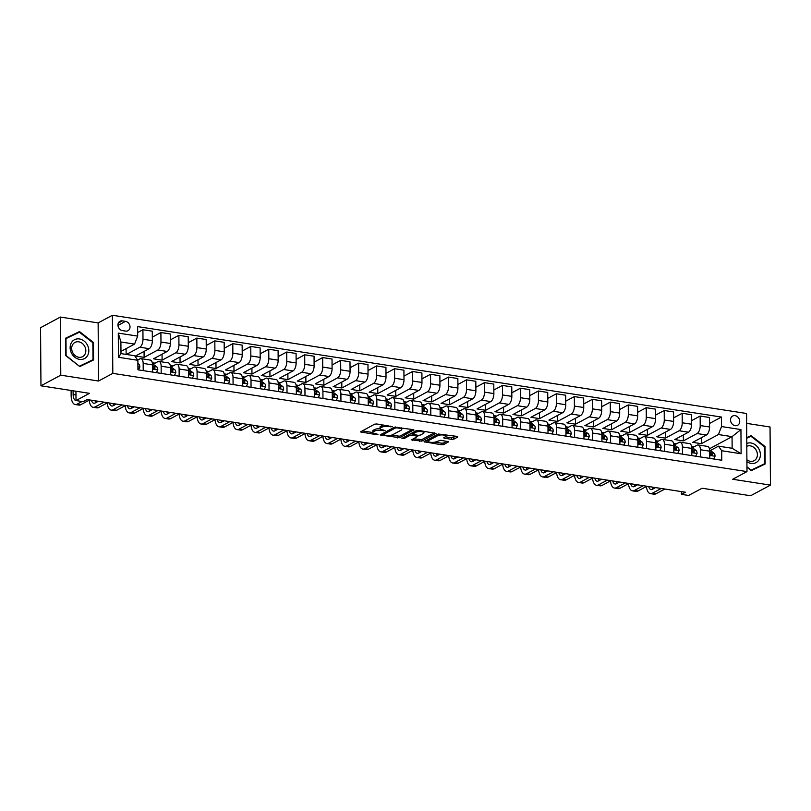 <?xml version="1.0" encoding="UTF-8"?>
<svg xmlns="http://www.w3.org/2000/svg" width="811" height="811" viewBox="0 0 811 811"><rect width="100%" height="100%" fill="white"/><g stroke="black" fill="none" stroke-linecap="round" stroke-linejoin="round"><path stroke-width="1.22" d="M392.321 426.738L376.872 423.971L374.682 424.163L360.469 431.918L376.304 434.645L377.977 434.341L375.452 433.763A5.16 1.51 179.6 0 1 372.786 432.456A5.16 1.51 179.6 0 1 373.425 431.726L374.591 431.097A5.16 1.51 179.6 0 1 381.606 430.459L385.073 430.621L382.691 429.871A5.16 1.51 179.6 0 1 380.024 428.573A5.16 1.51 179.6 0 1 380.663 427.843L381.839 427.215A5.16 1.51 179.6 0 1 388.844 426.576L392.321 426.738M735.101 415.637A5.251 4.4 61.8 0 0 732.647 416.033A5.251 4.4 61.8 0 0 730.721 421.375A5.251 4.4 61.8 0 0 735.172 425.684A5.251 4.4 61.8 0 0 737.615 425.288A5.251 4.4 61.8 0 0 739.541 419.946A5.251 4.4 61.8 0 0 735.101 415.637M451.636 439.339L453.825 439.146L457.749 437.038L457.12 436.399L438.275 434.017L424.062 441.762L441.549 444.752L443.739 444.55L448.686 441.772L440.728 440.261L436.176 441.731A4.308 1.257 179.6 0 1 431.33 442.37A4.308 1.257 179.6 0 1 428.096 441.174A4.308 1.257 179.6 0 1 428.634 440.555L437.859 435.608A4.308 1.257 179.6 0 1 442.705 434.96A4.308 1.257 179.6 0 1 445.949 436.166A4.308 1.257 179.6 0 1 445.411 436.774L443.668 437.828L444.499 438.234L451.636 439.339L451.615 437.768L456.248 436.267M60.784 375.179L98.536 381.028L98.131 322.91L60.379 317.071L60.784 375.179L40.955 385.813L89.494 393.335L76.001 400.563L83.188 401.678L87.162 399.549L685.376 492.216L681.412 494.345L688.6 495.46L702.083 488.232L750.621 495.744L770.45 485.11L770.044 427.002L746.647 423.372M98.536 381.028L112.81 373.364L746.982 471.596L732.698 479.26L770.45 485.11M413.853 430.235L413.225 429.597L394.379 427.215L380.156 434.97L399.843 437.747L413.853 429.779M418.517 430.418L436.004 433.409L421.791 441.154L411.633 439.836L417.726 436.328L412.16 435.193L409.971 435.395L404.05 438.569L401.932 438.416L416.327 430.621L418.517 430.418M40.955 385.813L40.55 327.705L60.379 317.071M122.431 330.614L125.593 331.101A5.089 4.258 61.8 0 0 127.966 330.716A5.089 4.258 61.8 0 0 129.831 325.546A5.089 4.258 61.8 0 0 125.523 321.369L122.36 320.872A5.089 4.258 61.8 0 0 119.987 321.257A5.089 4.258 61.8 0 0 118.122 326.427A5.089 4.258 61.8 0 0 122.431 330.614M112.81 373.364L112.405 315.256L746.576 413.488L746.982 471.596M137.86 360.297L118.447 357.296L118.284 333.108L137.688 336.119L134.565 344.097L120.9 341.978L120.981 353.606L134.646 355.725L137.86 360.297L137.931 369.806L721.76 460.242L721.699 450.744L718.485 446.162L732.14 448.28L732.059 436.653L718.404 434.544L701.343 443.688L701.302 437.747M709.544 423.443L721.466 417.057L137.627 326.61L137.688 336.119M721.466 417.057L721.526 426.556L740.94 429.566L741.112 453.744L721.699 450.744M98.131 322.91L112.405 315.256M681.392 491.608L681.412 494.345M75.94 391.237L76.001 400.563M134.565 344.097L120.971 351.396M694.297 446.709L691.54 446.283M676.313 443.921L673.566 443.495M658.339 441.143L655.592 440.718M640.366 438.356L637.608 437.93M622.392 435.568L619.634 435.142M604.418 432.79L601.661 432.354M586.444 430.002L583.687 429.577M568.47 427.215L565.713 426.789M550.487 424.437L547.739 424.001M532.513 421.649L529.765 421.223M514.539 418.861L511.782 418.435M496.565 416.084L493.808 415.648M478.591 413.296L475.834 412.87M460.618 410.508L457.86 410.082M442.644 407.73L439.886 407.294M424.66 404.942L421.913 404.517M406.686 402.155L403.939 401.729M388.712 399.377L385.955 398.941M370.739 396.589L367.981 396.163M352.765 393.801L350.007 393.376M334.791 391.014L332.034 390.588M316.817 388.236L314.06 387.81M298.833 385.448L296.086 385.022M280.859 382.66L278.112 382.234M262.886 379.883L260.128 379.457M244.912 377.095L242.154 376.669M226.938 374.307L224.181 373.881M208.964 371.529L206.207 371.103M190.99 368.741L188.233 368.316M173.007 365.954L170.259 365.528M155.033 363.176L152.286 362.75M709.443 448.787L732.059 436.653L740.94 429.566M691.57 420.666L700.157 416.053L709.503 417.503L709.564 427.002A6.569 3.041 98.8 0 1 706.442 434.99L692.716 442.35L701.343 443.688M700.157 416.053L700.217 425.562A6.569 3.041 98.8 0 1 697.095 433.54L683.369 440.9L683.328 434.96M673.596 417.878L682.183 413.275L691.53 414.715L691.59 424.224A6.569 3.041 98.8 0 1 688.468 432.202L674.742 439.562L683.369 440.9M682.183 413.275L682.244 422.774A6.569 3.041 98.8 0 1 679.121 430.753L665.395 438.122L665.355 432.172M655.623 415.09L664.209 410.488L673.556 411.937L673.617 421.436A6.569 3.041 98.8 0 1 670.484 429.424L656.768 436.784L665.395 438.122M664.209 410.488L664.27 419.986A6.569 3.041 98.8 0 1 661.137 427.975L647.421 435.335L647.381 429.394M637.639 412.312L646.225 407.7L655.572 409.149L655.643 418.648A6.569 3.041 98.8 0 1 652.51 426.637L638.794 433.997L647.421 435.335M646.225 407.7L646.296 417.209A6.569 3.041 98.8 0 1 643.164 425.187L629.448 432.547L629.397 426.606M619.665 409.525L628.251 404.922L637.598 406.362L637.669 415.871A6.569 3.041 98.8 0 1 634.537 423.849L620.81 431.209L629.448 432.547M628.251 404.922L628.322 414.421A6.569 3.041 98.8 0 1 625.19 422.399L611.464 429.769L611.423 423.818M601.691 406.737L610.277 402.134L619.624 403.584L619.695 413.083A6.569 3.041 98.8 0 1 616.563 421.071L602.837 428.431L611.464 429.769M610.277 402.134L610.348 411.633A6.569 3.041 98.8 0 1 607.216 419.622L593.49 426.981L593.449 421.041M583.717 403.959L592.304 399.347L601.65 400.796L601.721 410.295A6.569 3.041 98.8 0 1 598.589 418.283L584.863 425.643L593.49 426.981M592.304 399.347L592.375 408.845A6.569 3.041 98.8 0 1 589.242 416.834L575.516 424.194L575.475 418.253M565.743 401.171L574.33 396.569L583.677 398.008L583.738 407.517A6.569 3.041 98.8 0 1 580.615 415.496L566.889 422.855L575.516 424.194M574.33 396.569L574.391 406.068A6.569 3.041 98.8 0 1 571.268 414.046L557.542 421.416L557.502 415.465M547.77 398.383L556.356 393.781L565.703 395.231L565.764 404.73A6.569 3.041 98.8 0 1 562.641 412.718L548.915 420.078L557.542 421.416M556.356 393.781L556.417 403.28A6.569 3.041 98.8 0 1 553.295 411.268L539.568 418.628L539.528 412.687M529.796 395.606L538.382 390.993L547.729 392.443L547.79 401.942A6.569 3.041 98.8 0 1 544.657 409.93L530.941 417.29L539.568 418.628M538.382 390.993L538.443 400.492A6.569 3.041 98.8 0 1 535.311 408.48L521.595 415.84L521.554 409.9M511.812 392.818L520.398 388.216L529.745 389.655L529.816 399.164A6.569 3.041 98.8 0 1 526.684 407.142L512.968 414.502L521.595 415.84M520.398 388.216L520.469 397.714A6.569 3.041 98.8 0 1 517.337 405.693L503.621 413.063L503.57 407.112M493.838 390.03L502.425 385.428L511.771 386.877L511.842 396.376A6.569 3.041 98.8 0 1 508.71 404.365L494.984 411.724L503.621 413.063M502.425 385.428L502.496 394.927A6.569 3.041 98.8 0 1 499.363 402.915L485.637 410.275L485.596 404.334M475.864 387.252L484.451 382.64L493.798 384.09L493.869 393.588A6.569 3.041 98.8 0 1 490.736 401.577L477.01 408.937L485.637 410.275M484.451 382.64L484.522 392.139A6.569 3.041 98.8 0 1 481.389 400.127L467.663 407.487L467.623 401.546M457.891 384.465L466.477 379.852L475.824 381.302L475.895 390.811A6.569 3.041 98.8 0 1 472.762 398.789L459.036 406.149L467.663 407.487M466.477 379.852L466.548 389.361A6.569 3.041 98.8 0 1 463.416 397.339L449.689 404.709L449.649 398.759M439.917 381.677L448.503 377.074L457.85 378.524L457.911 388.023A6.569 3.041 98.8 0 1 454.789 396.011L441.062 403.371L449.689 404.709M448.503 377.074L448.564 386.573A6.569 3.041 98.8 0 1 445.442 394.562L431.716 401.921L431.675 395.981M421.943 378.889L430.529 374.287L439.876 375.736L439.937 385.235A6.569 3.041 98.8 0 1 436.815 393.223L423.089 400.583L431.716 401.921M430.529 374.287L430.59 383.785A6.569 3.041 98.8 0 1 427.468 391.774L413.742 399.134L413.701 393.193M403.969 376.111L412.556 371.499L421.902 372.948L421.963 382.457A6.569 3.041 98.8 0 1 418.831 390.436L405.115 397.795L413.742 399.134M412.556 371.499L412.617 381.008A6.569 3.041 98.8 0 1 409.484 388.986L395.768 396.356L395.727 390.405M385.985 373.324L394.572 368.721L403.919 370.171L403.99 379.67A6.569 3.041 98.8 0 1 400.857 387.658L387.141 395.018L395.768 396.356M394.572 368.721L394.643 378.22A6.569 3.041 98.8 0 1 391.51 386.208L377.794 393.568L377.744 387.628M368.012 370.536L376.598 365.933L385.945 367.383L386.016 376.882A6.569 3.041 98.8 0 1 382.883 384.87L369.157 392.23L377.794 393.568M376.598 365.933L376.669 375.432A6.569 3.041 98.8 0 1 373.536 383.421L359.81 390.78L359.77 384.84M350.038 367.758L358.624 363.146L367.971 364.595L368.042 374.104A6.569 3.041 98.8 0 1 364.909 382.082L351.183 389.442L359.81 390.78M358.624 363.146L358.695 372.654A6.569 3.041 98.8 0 1 355.563 380.633L341.836 388.003L341.796 382.052M332.064 364.97L340.65 360.368L349.997 361.818L350.068 371.316A6.569 3.041 98.8 0 1 346.936 379.295L333.209 386.665L341.836 388.003M340.65 360.368L340.721 369.867A6.569 3.041 98.8 0 1 337.589 377.855L323.863 385.215L323.822 379.274M314.09 362.182L322.677 357.58L332.023 359.03L332.084 368.529A6.569 3.041 98.8 0 1 328.962 376.517L315.236 383.877L323.863 385.215M322.677 357.58L322.737 367.079A6.569 3.041 98.8 0 1 319.615 375.067L305.889 382.427L305.848 376.486M296.116 359.405L304.703 354.792L314.05 356.242L314.11 365.751A6.569 3.041 98.8 0 1 310.988 373.729L297.262 381.089L305.889 382.427M304.703 354.792L304.764 364.301A6.569 3.041 98.8 0 1 301.641 372.279L287.915 379.639L287.875 373.699M278.143 356.617L286.729 352.015L296.076 353.464L296.137 362.963A6.569 3.041 98.8 0 1 293.004 370.941L279.288 378.311L287.915 379.639M286.729 352.015L286.79 361.513A6.569 3.041 98.8 0 1 283.657 369.502L269.941 376.862L269.901 370.921M260.159 353.829L268.745 349.227L278.092 350.676L278.163 360.175A6.569 3.041 98.8 0 1 275.03 368.164L261.314 375.523L269.941 376.862M268.745 349.227L268.816 358.726A6.569 3.041 98.8 0 1 265.684 366.714L251.968 374.074L251.917 368.133M242.185 351.051L250.771 346.439L260.118 347.889L260.189 357.398A6.569 3.041 98.8 0 1 257.057 365.376L243.33 372.736L251.968 374.074M250.771 346.439L250.842 355.948A6.569 3.041 98.8 0 1 247.71 363.926L233.984 371.286L233.943 365.345M224.211 348.264L232.798 343.661L242.144 345.111L242.215 354.61A6.569 3.041 98.8 0 1 239.083 362.588L225.357 369.958L233.984 371.286M232.798 343.661L232.869 353.16A6.569 3.041 98.8 0 1 229.736 361.148L216.01 368.508L215.969 362.568M206.237 345.476L214.824 340.873L224.171 342.323L224.241 351.822A6.569 3.041 98.8 0 1 221.109 359.81L207.383 367.17L216.01 368.508M214.824 340.873L214.895 350.372A6.569 3.041 98.8 0 1 211.762 358.361L198.036 365.72L197.996 359.78M188.264 342.698L196.85 338.086L206.197 339.535L206.258 349.044A6.569 3.041 98.8 0 1 203.135 357.022L189.409 364.382L198.036 365.72M196.85 338.086L196.911 347.595A6.569 3.041 98.8 0 1 193.788 355.573L180.062 362.933L180.022 356.992M170.29 339.91L178.876 335.308L188.223 336.758L188.284 346.256A6.569 3.041 98.8 0 1 185.161 354.235L171.435 361.605L180.062 362.933M178.876 335.308L178.937 344.807A6.569 3.041 98.8 0 1 175.815 352.795L162.088 360.155L162.048 354.214M152.316 337.123L160.902 332.52L170.249 333.97L170.31 343.469A6.569 3.041 98.8 0 1 167.178 351.457L153.461 358.817L162.088 360.155M160.902 332.52L160.963 342.019A6.569 3.041 98.8 0 1 157.831 350.007L144.115 357.367L144.074 351.427M137.667 332.551L142.918 329.732L152.265 331.182L152.336 340.681A6.569 3.041 98.8 0 1 149.204 348.669L135.488 356.029L144.115 357.367M142.918 329.732L142.989 339.241A6.569 3.041 98.8 0 1 139.857 347.22L126.394 354.448M137.688 360.054L139.938 358.847A6.569 3.041 98.8 0 1 140.992 358.634A6.569 3.041 98.8 0 1 143.162 363.419L143.212 370.617M153.117 364.2L157.912 361.625A6.569 3.041 98.8 0 1 158.966 361.422A6.569 3.041 98.8 0 1 161.136 366.207L161.186 373.405M171.091 366.988L175.896 364.413A6.569 3.041 98.8 0 1 176.94 364.2A6.569 3.041 98.8 0 1 179.109 368.995L179.16 376.192M189.064 369.775L193.87 367.201A6.569 3.041 98.8 0 1 194.914 366.988A6.569 3.041 98.8 0 1 197.083 371.783L197.134 378.97M207.038 372.553L211.843 369.978A6.569 3.041 98.8 0 1 212.887 369.775A6.569 3.041 98.8 0 1 215.057 374.56L215.108 381.758M225.012 375.341L229.817 372.766A6.569 3.041 98.8 0 1 230.871 372.553A6.569 3.041 98.8 0 1 233.031 377.348L233.081 384.546M242.996 378.129L247.791 375.554A6.569 3.041 98.8 0 1 248.845 375.341A6.569 3.041 98.8 0 1 251.004 380.136L251.055 387.323M260.97 380.906L265.765 378.331A6.569 3.041 98.8 0 1 266.819 378.129A6.569 3.041 98.8 0 1 268.988 382.914L269.039 390.111M278.943 383.694L283.738 381.119A6.569 3.041 98.8 0 1 284.793 380.906A6.569 3.041 98.8 0 1 286.962 385.701L287.013 392.899M296.917 386.482L301.722 383.907A6.569 3.041 98.8 0 1 302.767 383.694A6.569 3.041 98.8 0 1 304.936 388.489L304.987 395.677M314.891 389.26L319.696 386.685A6.569 3.041 98.8 0 1 320.74 386.482A6.569 3.041 98.8 0 1 322.91 391.267L322.96 398.465M332.865 392.048L337.67 389.473A6.569 3.041 98.8 0 1 338.714 389.26A6.569 3.041 98.8 0 1 340.884 394.055L340.934 401.252M350.839 394.835L355.644 392.26A6.569 3.041 98.8 0 1 356.698 392.048A6.569 3.041 98.8 0 1 358.857 396.843L358.908 404.03M368.823 397.613L373.618 395.038A6.569 3.041 98.8 0 1 374.672 394.835A6.569 3.041 98.8 0 1 376.831 399.62L376.882 406.818M386.796 400.401L391.591 397.826A6.569 3.041 98.8 0 1 392.646 397.613A6.569 3.041 98.8 0 1 394.815 402.408L394.866 409.606M404.77 403.189L409.565 400.614A6.569 3.041 98.8 0 1 410.619 400.401A6.569 3.041 98.8 0 1 412.789 405.196L412.84 412.383M422.744 405.976L427.549 403.391A6.569 3.041 98.8 0 1 428.593 403.189A6.569 3.041 98.8 0 1 430.763 407.974L430.813 415.171M440.718 408.754L445.523 406.179A6.569 3.041 98.8 0 1 446.567 405.966A6.569 3.041 98.8 0 1 448.736 410.761L448.787 417.959M458.691 411.542L463.497 408.967A6.569 3.041 98.8 0 1 464.541 408.754A6.569 3.041 98.8 0 1 466.71 413.549L466.761 420.737M476.665 414.33L481.47 411.745A6.569 3.041 98.8 0 1 482.525 411.542A6.569 3.041 98.8 0 1 484.684 416.327L484.735 423.524M494.649 417.107L499.444 414.533A6.569 3.041 98.8 0 1 500.499 414.32A6.569 3.041 98.8 0 1 502.658 419.115L502.708 426.312M512.623 419.895L517.418 417.32A6.569 3.041 98.8 0 1 518.472 417.107A6.569 3.041 98.8 0 1 520.642 421.902L520.692 429.09M530.597 422.683L535.392 420.108A6.569 3.041 98.8 0 1 536.446 419.895A6.569 3.041 98.8 0 1 538.616 424.68L538.666 431.878M548.571 425.461L553.376 422.886A6.569 3.041 98.8 0 1 554.42 422.673A6.569 3.041 98.8 0 1 556.589 427.468L556.64 434.666M566.544 428.249L571.35 425.674A6.569 3.041 98.8 0 1 572.394 425.461A6.569 3.041 98.8 0 1 574.563 430.256L574.614 437.443M584.518 431.036L589.323 428.461A6.569 3.041 98.8 0 1 590.367 428.249A6.569 3.041 98.8 0 1 592.537 433.033L592.588 440.231M602.492 433.814L607.297 431.239A6.569 3.041 98.8 0 1 608.351 431.036A6.569 3.041 98.8 0 1 610.511 435.821L610.561 443.019M620.476 436.602L625.271 434.027A6.569 3.041 98.8 0 1 626.325 433.814A6.569 3.041 98.8 0 1 628.484 438.609L628.535 445.807M638.45 439.39L643.245 436.815A6.569 3.041 98.8 0 1 644.299 436.602A6.569 3.041 98.8 0 1 646.468 441.387L646.519 448.584M656.423 442.167L661.218 439.592A6.569 3.041 98.8 0 1 662.273 439.39A6.569 3.041 98.8 0 1 664.442 444.175L664.493 451.372M674.397 444.955L679.202 442.38A6.569 3.041 98.8 0 1 680.247 442.167A6.569 3.041 98.8 0 1 682.416 446.962L682.467 454.16M692.371 447.743L697.176 445.168A6.569 3.041 98.8 0 1 698.22 444.955A6.569 3.041 98.8 0 1 700.39 449.74L700.44 456.938M710.345 450.521L718.485 446.162M126.131 354.407L126.09 348.639M140.992 358.634L150.339 360.084A6.569 3.041 98.8 0 1 152.509 364.869L152.559 372.067M158.966 361.422L168.313 362.872A6.569 3.041 98.8 0 1 170.482 367.657L170.533 374.854M176.94 364.2L186.287 365.649A6.569 3.041 98.8 0 1 188.456 370.445L188.507 377.642M194.914 366.988L204.26 368.437A6.569 3.041 98.8 0 1 206.43 373.222L206.481 380.42M212.887 369.775L222.234 371.225A6.569 3.041 98.8 0 1 224.404 376.01L224.454 383.208M230.871 372.553L240.218 374.003A6.569 3.041 98.8 0 1 242.377 378.798L242.428 385.995M248.845 375.341L258.192 376.791A6.569 3.041 98.8 0 1 260.351 381.575L260.402 388.773M266.819 378.129L276.166 379.578A6.569 3.041 98.8 0 1 278.335 384.363L278.386 391.561M284.793 380.906L294.14 382.356A6.569 3.041 98.8 0 1 296.309 387.151L296.36 394.349M302.767 383.694L312.113 385.144A6.569 3.041 98.8 0 1 314.283 389.929L314.333 397.126M320.74 386.482L330.087 387.932A6.569 3.041 98.8 0 1 332.257 392.717L332.307 399.914M338.714 389.26L348.061 390.709A6.569 3.041 98.8 0 1 350.23 395.504L350.281 402.702M356.698 392.048L366.045 393.497A6.569 3.041 98.8 0 1 368.204 398.282L368.255 405.48M374.672 394.835L384.019 396.285A6.569 3.041 98.8 0 1 386.188 401.07L386.229 408.268M392.646 397.613L401.992 399.063A6.569 3.041 98.8 0 1 404.162 403.858L404.213 411.055M410.619 400.401L419.966 401.85A6.569 3.041 98.8 0 1 422.136 406.635L422.186 413.833M428.593 403.189L437.94 404.638A6.569 3.041 98.8 0 1 440.109 409.423L440.16 416.621M446.567 405.966L455.914 407.416A6.569 3.041 98.8 0 1 458.083 412.211L458.134 419.409M464.541 408.754L473.888 410.204A6.569 3.041 98.8 0 1 476.057 414.989L476.108 422.186M482.525 411.542L491.871 412.992A6.569 3.041 98.8 0 1 494.031 417.777L494.081 424.974M500.499 414.32L509.845 415.769A6.569 3.041 98.8 0 1 512.015 420.564L512.055 427.762M518.472 417.107L527.819 418.557A6.569 3.041 98.8 0 1 529.988 423.342L530.039 430.54M536.446 419.895L545.793 421.345A6.569 3.041 98.8 0 1 547.962 426.13L548.013 433.327M554.42 422.673L563.767 424.123A6.569 3.041 98.8 0 1 565.936 428.918L565.987 436.115M572.394 425.461L581.74 426.91A6.569 3.041 98.8 0 1 583.91 431.695L583.961 438.893M590.367 428.249L599.714 429.698A6.569 3.041 98.8 0 1 601.884 434.483L601.934 441.681M608.351 431.036L617.698 432.476A6.569 3.041 98.8 0 1 619.857 437.271L619.908 444.469M626.325 433.814L635.672 435.264A6.569 3.041 98.8 0 1 637.841 440.059L637.882 447.246M644.299 436.602L653.646 438.052A6.569 3.041 98.8 0 1 655.815 442.836L655.866 450.034M662.273 439.39L671.62 440.829A6.569 3.041 98.8 0 1 673.789 445.624L673.84 452.822M680.247 442.167L689.593 443.617A6.569 3.041 98.8 0 1 691.763 448.412L691.813 455.6M698.22 444.955L707.567 446.405A6.569 3.041 98.8 0 1 709.737 451.19L709.787 458.387M718.404 434.544L721.526 426.556M120.9 341.978L118.284 333.108M120.981 353.606L118.447 357.296M741.112 453.744L732.14 448.28M79.762 366.572L93.579 359.972L93.458 342.475L79.519 331.567L65.701 338.177L65.823 355.674L79.762 366.572M746.951 467.187L751.321 470.603L765.128 464.004L765.006 446.496L751.067 435.598L746.749 437.666M76.467 333.585L65.701 338.369M76.183 333.362L79.519 331.567M92.87 342.789L93.458 342.475M748.026 437.616L746.749 437.859M746.749 438.224L750.915 436.227L764.418 446.79L765.006 446.496M747.742 437.393L751.067 435.598M383.816 425.045A5.16 1.51 179.6 0 0 381.819 425.643L381.839 427.215M380.024 428.573L380.014 427.002A5.16 1.51 179.6 0 1 380.653 426.272L381.819 425.643M380.055 428.735A5.16 1.51 179.6 0 0 374.581 429.526L374.591 431.097M372.786 432.456L372.776 430.884A5.16 1.51 179.6 0 1 373.415 430.154L374.581 429.526M362.162 430.884L372.786 432.527M390.699 435.304L399.833 436.186L412.353 429.465M381.849 433.936L383.045 434.118M397.025 427.843L395.494 427.985L383.197 434.584L385.681 435.345A5.16 1.51 179.6 0 0 392.696 434.706L401.1 430.195A5.16 1.51 179.6 0 0 401.739 429.465A5.16 1.51 179.6 0 0 399.073 428.157L397.025 427.843L397.025 427.093M401.739 429.465L401.729 427.894A5.16 1.51 179.6 0 0 401.729 427.813M434.301 432.861L421.781 439.582L421.791 441.154M413.326 438.812L421.781 439.582M412.414 433.662L410.751 433.611M423.423 433.398A4.308 1.257 179.6 0 0 423.96 432.78A4.308 1.257 179.6 0 0 420.716 431.584A4.308 1.257 179.6 0 0 415.871 432.233L412.414 434.199L417.979 435.345L420.169 435.142L423.423 433.398M445.361 436.805L451.615 437.768M428.107 439.471A4.308 1.257 179.6 0 0 428.086 439.603L428.096 441.174M434.899 442.157L441.539 443.181L443.729 442.978L446.983 441.235M425.745 440.738L428.096 441.103M138.468 369.887L139.837 367.069A4.349 2.017 -81.2 0 0 138.863 364.18L137.88 363.44M71.115 390.486L71.145 395.535A12.317 5.707 -81.2 0 0 75.21 404.517A12.317 5.707 -81.2 0 0 77.177 404.131L82.073 401.506M75.21 404.517L78.809 405.074A12.317 5.707 -81.2 0 0 80.776 404.689L89.626 399.935M76.001 400.482A8.211 3.812 98.8 0 1 75.839 400.462A8.211 3.812 98.8 0 1 73.132 394.481L73.102 390.79M156.452 372.675L157.81 369.857A4.349 2.017 -81.2 0 0 156.837 366.967L153.573 364.494A12.56 5.829 -81.2 0 0 152.458 363.957M89.21 400.158A12.317 5.707 -81.2 0 0 93.184 407.304A12.317 5.707 -81.2 0 0 95.161 406.909L104.011 402.165M93.184 407.304L96.783 407.862A12.317 5.707 -81.2 0 0 98.749 407.467L107.61 402.722M152.519 366.39A4.349 2.017 98.8 0 1 153.249 368.042L154.972 368.306A4.349 2.017 -81.2 0 0 154.11 366.542L152.509 365.335M153.391 368.427L153.553 368.549A2.22 1.024 98.8 0 1 153.837 368.924L154.972 368.306L154.658 368.995M98.313 401.283L95.13 402.986A8.211 3.812 98.8 0 1 93.812 403.249A8.211 3.812 98.8 0 1 91.461 400.218M95.82 402.621A8.211 3.812 98.8 0 1 95.049 400.776M174.426 375.452L175.784 372.644A4.349 2.017 -81.2 0 0 174.811 369.745L171.547 367.282A12.56 5.829 -81.2 0 0 170.442 366.744M107.184 402.945A12.317 5.707 -81.2 0 0 111.168 410.092A12.317 5.707 -81.2 0 0 113.134 409.697L121.985 404.942M111.168 410.092L114.756 410.65A12.317 5.707 -81.2 0 0 116.723 410.254L125.583 405.5M170.492 369.177A4.349 2.017 98.8 0 1 171.222 370.83L172.946 371.093A4.349 2.017 -81.2 0 0 172.084 369.329L170.482 368.113M171.364 371.215L171.526 371.337A2.22 1.024 98.8 0 1 171.81 371.702L172.946 371.093L172.642 371.783M116.287 404.06L113.104 405.774A8.211 3.812 98.8 0 1 111.796 406.027A8.211 3.812 98.8 0 1 109.434 403.006M113.793 405.399A8.211 3.812 98.8 0 1 113.033 403.564M192.4 378.24L193.758 375.422A4.349 2.017 -81.2 0 0 192.795 372.533L189.521 370.059A12.56 5.829 -81.2 0 0 188.416 369.522M125.168 405.723A12.317 5.707 -81.2 0 0 129.142 412.87A12.317 5.707 -81.2 0 0 131.108 412.485L139.958 407.73M129.142 412.87L132.73 413.428A12.317 5.707 -81.2 0 0 134.697 413.042L143.557 408.288M188.466 371.955A4.349 2.017 98.8 0 1 189.196 373.607L190.92 373.881A4.349 2.017 -81.2 0 0 190.058 372.107L188.456 370.901M189.338 373.993L189.5 374.124A2.22 1.024 98.8 0 1 189.784 374.489L190.92 373.881L190.615 374.57M134.261 406.848L131.078 408.551A8.211 3.812 98.8 0 1 129.77 408.815A8.211 3.812 98.8 0 1 127.408 405.784M131.767 408.186A8.211 3.812 98.8 0 1 131.007 406.341M210.373 381.028L211.742 378.21A4.349 2.017 -81.2 0 0 210.769 375.321L207.494 372.847A12.56 5.829 -81.2 0 0 206.389 372.31M143.141 408.511A12.317 5.707 -81.2 0 0 147.115 415.658A12.317 5.707 -81.2 0 0 149.082 415.262L157.932 410.518M147.115 415.658L150.704 416.215A12.317 5.707 -81.2 0 0 152.681 415.82L161.531 411.076M206.44 374.743A4.349 2.017 98.8 0 1 207.17 376.395L208.903 376.659A4.349 2.017 -81.2 0 0 208.032 374.895L206.43 373.689M207.312 376.78L207.484 376.902A2.22 1.024 98.8 0 1 207.758 377.277L208.903 376.659L208.589 377.348M152.235 409.636L149.052 411.339A8.211 3.812 98.8 0 1 147.744 411.603A8.211 3.812 98.8 0 1 145.382 408.572M149.741 410.974A8.211 3.812 98.8 0 1 148.981 409.129M87.537 345.304A10.675 8.931 61.8 0 0 74.744 339.596A10.675 8.931 61.8 0 0 71.419 353.008A10.675 8.931 61.8 0 0 84.212 358.726A10.675 8.931 61.8 0 0 87.537 345.304M84.861 346.632A8.08 6.762 61.8 0 0 74.936 342.424A8.08 6.762 61.8 0 0 72.655 352.461A8.08 6.762 61.8 0 0 82.58 356.668A8.08 6.762 61.8 0 0 84.861 346.632M79.346 366.248L66.096 355.553L65.975 338.592L79.366 332.206L92.87 342.759L92.981 359.719L79.478 366.359M92.981 359.719L79.6 366.116M746.911 461.662A10.675 8.931 61.8 0 0 751.108 463.395A10.675 8.931 61.8 0 0 760.383 454.636A10.675 8.931 61.8 0 0 750.966 442.978A10.675 8.931 61.8 0 0 746.789 443.414M746.901 459.776A8.08 6.762 61.8 0 0 750.368 461.307A8.08 6.762 61.8 0 0 754.129 460.699A8.08 6.762 61.8 0 0 757.099 452.477A8.08 6.762 61.8 0 0 750.256 445.847A8.08 6.762 61.8 0 0 746.799 446.293M764.418 446.79L764.54 463.75L751.037 470.38M764.54 463.75L751.148 470.147L746.951 466.852M228.347 383.806L229.716 380.998A4.349 2.017 -81.2 0 0 228.743 378.098L225.468 375.635A12.56 5.829 -81.2 0 0 224.363 375.098M161.115 411.299A12.317 5.707 -81.2 0 0 165.089 418.446A12.317 5.707 -81.2 0 0 167.056 418.05L175.906 413.296M165.089 418.446L168.688 419.003A12.317 5.707 -81.2 0 0 170.655 418.608L179.505 413.853M224.414 377.531A4.349 2.017 98.8 0 1 225.154 379.183L226.877 379.447A4.349 2.017 -81.2 0 0 226.005 377.683L224.414 376.476M225.286 379.568L225.458 379.69A2.22 1.024 98.8 0 1 225.732 380.055L226.877 379.447L226.563 380.136M170.209 412.414L167.025 414.127A8.211 3.812 98.8 0 1 165.718 414.391A8.211 3.812 98.8 0 1 163.356 411.359M167.715 413.752A8.211 3.812 98.8 0 1 166.954 411.917M246.321 386.594L247.69 383.775A4.349 2.017 -81.2 0 0 246.716 380.886L243.442 378.413A12.56 5.829 -81.2 0 0 242.337 377.875M179.089 414.076A12.317 5.707 -81.2 0 0 183.063 421.223A12.317 5.707 -81.2 0 0 185.03 420.838L193.89 416.084M183.063 421.223L186.662 421.781A12.317 5.707 -81.2 0 0 188.628 421.396L197.478 416.641M242.388 380.308A4.349 2.017 98.8 0 1 243.128 381.961L244.851 382.234A4.349 2.017 -81.2 0 0 243.979 380.46L242.388 379.254M243.259 382.346L243.432 382.478A2.22 1.024 98.8 0 1 243.706 382.843L244.851 382.234L244.537 382.924M188.182 415.202L185.009 416.905A8.211 3.812 98.8 0 1 183.691 417.168A8.211 3.812 98.8 0 1 181.34 414.137M185.689 416.54A8.211 3.812 98.8 0 1 184.928 414.695M264.295 389.381L265.663 386.563A4.349 2.017 -81.2 0 0 264.69 383.674L261.416 381.2A12.56 5.829 -81.2 0 0 260.311 380.663M197.063 416.864A12.317 5.707 -81.2 0 0 201.037 424.011A12.317 5.707 -81.2 0 0 203.003 423.616L211.864 418.871M201.037 424.011L204.636 424.569A12.317 5.707 -81.2 0 0 206.602 424.173L215.452 419.429M260.372 383.096A4.349 2.017 98.8 0 1 261.101 384.749L262.825 385.012A4.349 2.017 -81.2 0 0 261.963 383.248L260.361 382.042M261.233 385.134L261.406 385.255A2.22 1.024 98.8 0 1 261.679 385.63L262.825 385.012L262.511 385.701M206.156 417.989L202.983 419.692A8.211 3.812 98.8 0 1 201.665 419.956A8.211 3.812 98.8 0 1 199.313 416.925M203.662 419.328A8.211 3.812 98.8 0 1 202.902 417.483M282.279 392.159L283.637 389.351A4.349 2.017 -81.2 0 0 282.664 386.452L279.4 383.988A12.56 5.829 -81.2 0 0 278.295 383.451M215.037 419.652A12.317 5.707 -81.2 0 0 219.011 426.799A12.317 5.707 -81.2 0 0 220.987 426.404L229.837 421.649M219.011 426.799L222.609 427.356A12.317 5.707 -81.2 0 0 224.576 426.961L233.436 422.207M278.345 385.884A4.349 2.017 98.8 0 1 279.075 387.536L280.799 387.8A4.349 2.017 -81.2 0 0 279.937 386.036L278.335 384.83M279.217 387.922L279.379 388.043A2.22 1.024 98.8 0 1 279.663 388.408L280.799 387.8L280.484 388.489M224.14 420.767L220.957 422.48A8.211 3.812 98.8 0 1 219.639 422.744A8.211 3.812 98.8 0 1 217.287 419.713M221.646 422.105A8.211 3.812 98.8 0 1 220.876 420.27M300.252 394.947L301.611 392.129A4.349 2.017 -81.2 0 0 300.638 389.239L297.373 386.766A12.56 5.829 -81.2 0 0 296.268 386.229M233.01 422.43A12.317 5.707 -81.2 0 0 236.994 429.577A12.317 5.707 -81.2 0 0 238.961 429.191L247.811 424.437M236.994 429.577L240.583 430.134A12.317 5.707 -81.2 0 0 242.55 429.749L251.41 424.994M296.319 388.662A4.349 2.017 98.8 0 1 297.049 390.314L298.772 390.588A4.349 2.017 -81.2 0 0 297.911 388.814L296.309 387.607M297.191 390.699L297.353 390.831A2.22 1.024 98.8 0 1 297.637 391.196L298.772 390.588L298.468 391.277M242.114 423.555L238.931 425.258A8.211 3.812 98.8 0 1 237.623 425.522A8.211 3.812 98.8 0 1 235.261 422.49M239.62 424.893A8.211 3.812 98.8 0 1 238.86 423.048M318.226 397.735L319.585 394.916A4.349 2.017 -81.2 0 0 318.622 392.027L315.347 389.554A12.56 5.829 -81.2 0 0 314.242 389.016M250.994 425.217A12.317 5.707 -81.2 0 0 254.968 432.364A12.317 5.707 -81.2 0 0 256.935 431.969L265.785 427.225M254.968 432.364L258.557 432.922A12.317 5.707 -81.2 0 0 260.524 432.527L269.384 427.782M314.293 391.449A4.349 2.017 98.8 0 1 315.023 393.102L316.746 393.365A4.349 2.017 -81.2 0 0 315.885 391.601L314.283 390.395M315.165 393.487L315.327 393.609A2.22 1.024 98.8 0 1 315.611 393.984L316.746 393.365L316.442 394.055M260.088 426.343L256.905 428.046A8.211 3.812 98.8 0 1 255.597 428.309A8.211 3.812 98.8 0 1 253.235 425.278M257.594 427.681A8.211 3.812 98.8 0 1 256.834 425.836M336.2 400.512L337.569 397.704A4.349 2.017 -81.2 0 0 336.595 394.815L333.321 392.342A12.56 5.829 -81.2 0 0 332.216 391.804M268.968 428.005A12.317 5.707 -81.2 0 0 272.942 435.152A12.317 5.707 -81.2 0 0 274.909 434.757L283.759 430.012M272.942 435.152L276.531 435.71A12.317 5.707 -81.2 0 0 278.508 435.314L287.358 430.56M332.267 394.237A4.349 2.017 98.8 0 1 332.997 395.89L334.73 396.153A4.349 2.017 -81.2 0 0 333.858 394.389L332.257 393.183M333.139 396.275L333.311 396.397A2.22 1.024 98.8 0 1 333.585 396.761L334.73 396.153L334.416 396.843M278.061 429.12L274.878 430.834A8.211 3.812 98.8 0 1 273.571 431.097A8.211 3.812 98.8 0 1 271.209 428.066M275.568 430.459A8.211 3.812 98.8 0 1 274.807 428.624M354.174 403.3L355.542 400.492A4.349 2.017 -81.2 0 0 354.569 397.593L351.295 395.119A12.56 5.829 -81.2 0 0 350.19 394.582M286.942 430.783A12.317 5.707 -81.2 0 0 290.916 437.93A12.317 5.707 -81.2 0 0 292.883 437.545L301.733 432.79M290.916 437.93L294.515 438.487A12.317 5.707 -81.2 0 0 296.481 438.102L305.331 433.348M350.24 397.015A4.349 2.017 98.8 0 1 350.981 398.667L352.704 398.941A4.349 2.017 -81.2 0 0 351.832 397.167L350.24 395.961M351.112 399.053L351.285 399.184A2.22 1.024 98.8 0 1 351.558 399.549L352.704 398.941L352.39 399.63M296.035 431.908L292.852 433.611A8.211 3.812 98.8 0 1 291.544 433.875A8.211 3.812 98.8 0 1 289.182 430.844M293.541 433.246A8.211 3.812 98.8 0 1 292.781 431.401M372.148 406.088L373.516 403.27A4.349 2.017 -81.2 0 0 372.543 400.381L369.269 397.907A12.56 5.829 -81.2 0 0 368.164 397.37M304.916 433.571A12.317 5.707 -81.2 0 0 308.89 440.718A12.317 5.707 -81.2 0 0 310.856 440.322L319.716 435.578M308.89 440.718L312.488 441.275A12.317 5.707 -81.2 0 0 314.455 440.88L323.305 436.136M368.214 399.803A4.349 2.017 98.8 0 1 368.954 401.455L370.678 401.719A4.349 2.017 -81.2 0 0 369.806 399.955L368.214 398.748M369.086 401.84L369.258 401.962A2.22 1.024 98.8 0 1 369.532 402.337L370.678 401.719L370.363 402.408M314.009 434.696L310.836 436.399A8.211 3.812 98.8 0 1 309.518 436.663A8.211 3.812 98.8 0 1 307.166 433.632M311.515 436.034A8.211 3.812 98.8 0 1 310.755 434.189M390.121 408.866L391.49 406.058A4.349 2.017 -81.2 0 0 390.517 403.168L387.242 400.695A12.56 5.829 -81.2 0 0 386.137 400.158M322.89 436.359A12.317 5.707 -81.2 0 0 326.863 443.505A12.317 5.707 -81.2 0 0 328.83 443.11L337.69 438.366M326.863 443.505L330.462 444.063A12.317 5.707 -81.2 0 0 332.429 443.668L341.279 438.913M386.198 402.591A4.349 2.017 98.8 0 1 386.928 404.243L388.651 404.507A4.349 2.017 -81.2 0 0 387.79 402.743L386.188 401.536M387.06 404.628L387.232 404.75A2.22 1.024 98.8 0 1 387.506 405.115L388.651 404.507L388.337 405.196M331.983 437.474L328.81 439.187A8.211 3.812 98.8 0 1 327.492 439.45A8.211 3.812 98.8 0 1 325.14 436.419M329.489 438.812A8.211 3.812 98.8 0 1 328.729 436.977M408.105 411.653L409.464 408.845A4.349 2.017 -81.2 0 0 408.491 405.946L405.226 403.472A12.56 5.829 -81.2 0 0 404.121 402.935M340.863 439.146A12.317 5.707 -81.2 0 0 344.837 446.283A12.317 5.707 -81.2 0 0 346.814 445.898L355.664 441.143M344.837 446.283L348.436 446.841A12.317 5.707 -81.2 0 0 350.403 446.455L359.263 441.701M404.172 405.368A4.349 2.017 98.8 0 1 404.902 407.021L406.625 407.294A4.349 2.017 -81.2 0 0 405.764 405.52L404.162 404.314M405.044 407.406L405.206 407.538A2.22 1.024 98.8 0 1 405.49 407.903L406.625 407.294L406.311 407.984M349.967 440.261L346.784 441.965A8.211 3.812 98.8 0 1 345.466 442.228A8.211 3.812 98.8 0 1 343.114 439.197M347.473 441.6A8.211 3.812 98.8 0 1 346.702 439.755M426.079 414.441L427.438 411.623A4.349 2.017 -81.2 0 0 426.464 408.734L423.2 406.26A12.56 5.829 -81.2 0 0 422.095 405.723M358.837 441.924A12.317 5.707 -81.2 0 0 362.821 449.071A12.317 5.707 -81.2 0 0 364.788 448.676L373.638 443.931M362.821 449.071L366.41 449.629A12.317 5.707 -81.2 0 0 368.376 449.233L377.237 444.489M422.146 408.156A4.349 2.017 98.8 0 1 422.876 409.808L424.599 410.072A4.349 2.017 -81.2 0 0 423.737 408.308L422.136 407.102M423.018 410.194L423.18 410.315A2.22 1.024 98.8 0 1 423.464 410.69L424.599 410.072L424.295 410.761M367.941 443.049L364.757 444.752A8.211 3.812 98.8 0 1 363.45 445.016A8.211 3.812 98.8 0 1 361.088 441.985M365.447 444.387A8.211 3.812 98.8 0 1 364.686 442.542M444.053 417.219L445.411 414.411A4.349 2.017 -81.2 0 0 444.448 411.522L441.174 409.048A12.56 5.829 -81.2 0 0 440.069 408.511M376.821 444.712A12.317 5.707 -81.2 0 0 380.795 451.859A12.317 5.707 -81.2 0 0 382.762 451.463L391.612 446.719M380.795 451.859L384.384 452.416A12.317 5.707 -81.2 0 0 386.35 452.021L395.21 447.266M440.12 410.944A4.349 2.017 98.8 0 1 440.849 412.596L442.583 412.86A4.349 2.017 -81.2 0 0 441.711 411.096L440.109 409.89M440.991 412.981L441.154 413.103A2.22 1.024 98.8 0 1 441.437 413.468L442.583 412.86L442.269 413.549M385.914 445.827L382.731 447.54A8.211 3.812 98.8 0 1 381.423 447.804A8.211 3.812 98.8 0 1 379.061 444.773M383.421 447.165A8.211 3.812 98.8 0 1 382.66 445.33M462.027 420.007L463.395 417.199A4.349 2.017 -81.2 0 0 462.422 414.299L459.148 411.826A12.56 5.829 -81.2 0 0 458.043 411.289M394.795 447.5A12.317 5.707 -81.2 0 0 398.769 454.647A12.317 5.707 -81.2 0 0 400.735 454.251L409.585 449.497M398.769 454.647L402.357 455.194A12.317 5.707 -81.2 0 0 404.334 454.809L413.184 450.054M458.093 413.732A4.349 2.017 98.8 0 1 458.823 415.374L460.557 415.648A4.349 2.017 -81.2 0 0 459.685 413.874L458.083 412.667M458.965 415.759L459.138 415.891A2.22 1.024 98.8 0 1 459.411 416.256L460.557 415.648L460.242 416.337M403.888 448.615L400.705 450.318A8.211 3.812 98.8 0 1 399.397 450.581A8.211 3.812 98.8 0 1 397.035 447.55M401.394 449.953A8.211 3.812 98.8 0 1 400.634 448.108M480 422.795L481.369 419.976A4.349 2.017 -81.2 0 0 480.396 417.087L477.121 414.614A12.56 5.829 -81.2 0 0 476.016 414.076M412.769 450.277A12.317 5.707 -81.2 0 0 416.742 457.424A12.317 5.707 -81.2 0 0 418.709 457.029L427.569 452.285M416.742 457.424L420.341 457.982A12.317 5.707 -81.2 0 0 422.308 457.586L431.158 452.842M476.067 416.509A4.349 2.017 98.8 0 1 476.807 418.162L478.531 418.425A4.349 2.017 -81.2 0 0 477.659 416.661L476.067 415.455M476.939 418.547L477.111 418.669A2.22 1.024 98.8 0 1 477.385 419.044L478.531 418.425L478.216 419.115M421.862 451.403L418.679 453.106A8.211 3.812 98.8 0 1 417.371 453.369A8.211 3.812 98.8 0 1 415.009 450.338M419.368 452.741A8.211 3.812 98.8 0 1 418.608 450.896M497.974 425.572L499.343 422.764A4.349 2.017 -81.2 0 0 498.37 419.875L495.095 417.401A12.56 5.829 -81.2 0 0 493.99 416.864M430.742 453.065A12.317 5.707 -81.2 0 0 434.716 460.212A12.317 5.707 -81.2 0 0 436.683 459.817L445.543 455.072M434.716 460.212L438.315 460.77A12.317 5.707 -81.2 0 0 440.282 460.374L449.132 455.62M494.041 419.297A4.349 2.017 98.8 0 1 494.781 420.95L496.504 421.213A4.349 2.017 -81.2 0 0 495.633 419.449L494.041 418.243M494.913 421.335L495.085 421.456A2.22 1.024 98.8 0 1 495.359 421.821L496.504 421.213L496.19 421.902M439.836 454.18L436.663 455.894A8.211 3.812 98.8 0 1 435.345 456.157A8.211 3.812 98.8 0 1 432.993 453.126M437.342 455.518A8.211 3.812 98.8 0 1 436.582 453.684M515.948 428.36L517.317 425.552A4.349 2.017 -81.2 0 0 516.343 422.653L513.069 420.179A12.56 5.829 -81.2 0 0 511.964 419.642M448.716 455.853A12.317 5.707 -81.2 0 0 452.69 463A12.317 5.707 -81.2 0 0 454.657 462.605L463.517 457.85M452.69 463L456.289 463.547A12.317 5.707 -81.2 0 0 458.256 463.162L467.106 458.408M512.025 422.085A4.349 2.017 98.8 0 1 512.755 423.727L514.478 424.001A4.349 2.017 -81.2 0 0 513.616 422.227L512.015 421.021M514.164 424.69L514.478 424.001L513.343 424.609M457.81 456.968L454.636 458.671A8.211 3.812 98.8 0 1 453.319 458.935A8.211 3.812 98.8 0 1 450.967 455.904M455.316 458.306A8.211 3.812 98.8 0 1 454.555 456.461M533.932 431.148L535.29 428.33A4.349 2.017 -81.2 0 0 534.317 425.44L531.053 422.967A12.56 5.829 -81.2 0 0 529.948 422.43M466.69 458.631A12.317 5.707 -81.2 0 0 470.664 465.778A12.317 5.707 -81.2 0 0 472.641 465.382L481.491 460.638M470.664 465.778L474.263 466.335A12.317 5.707 -81.2 0 0 476.229 465.94L485.09 461.195M529.999 424.863A4.349 2.017 98.8 0 1 530.729 426.515L532.452 426.779A4.349 2.017 -81.2 0 0 531.59 425.015L529.988 423.808M530.87 426.9L531.033 427.022A2.22 1.024 98.8 0 1 531.317 427.397L532.452 426.779L532.138 427.468M475.793 459.756L472.61 461.459A8.211 3.812 98.8 0 1 471.292 461.723A8.211 3.812 98.8 0 1 468.94 458.691M473.3 461.094A8.211 3.812 98.8 0 1 472.529 459.249M551.906 433.926L553.264 431.117A4.349 2.017 -81.2 0 0 552.291 428.228L549.027 425.755A12.56 5.829 -81.2 0 0 547.922 425.217M484.664 461.418A12.317 5.707 -81.2 0 0 488.648 468.565A12.317 5.707 -81.2 0 0 490.614 468.17L499.464 463.426M488.648 468.565L492.236 469.123A12.317 5.707 -81.2 0 0 494.203 468.728L503.063 463.983M547.972 427.65A4.349 2.017 98.8 0 1 548.702 429.303L550.426 429.566A4.349 2.017 -81.2 0 0 549.564 427.802L547.962 426.596M548.844 429.688L549.006 429.81A2.22 1.024 98.8 0 1 549.29 430.175L550.426 429.566L550.122 430.256M493.767 462.534L490.584 464.247A8.211 3.812 98.8 0 1 489.276 464.51A8.211 3.812 98.8 0 1 486.914 461.479M491.273 463.872A8.211 3.812 98.8 0 1 490.513 462.037M569.88 436.713L571.238 433.905A4.349 2.017 -81.2 0 0 570.275 431.006L567.001 428.532A12.56 5.829 -81.2 0 0 565.896 427.995M502.648 464.206A12.317 5.707 -81.2 0 0 506.622 471.353A12.317 5.707 -81.2 0 0 508.588 470.958L517.438 466.203M506.622 471.353L510.21 471.901A12.317 5.707 -81.2 0 0 512.177 471.515L521.037 466.761M565.946 430.438A4.349 2.017 98.8 0 1 566.676 432.081L568.41 432.354A4.349 2.017 -81.2 0 0 567.538 430.59L565.936 429.374M566.818 432.466L566.98 432.598A2.22 1.024 98.8 0 1 567.264 432.962L568.41 432.354L568.095 433.044M511.741 465.321L508.558 467.024A8.211 3.812 98.8 0 1 507.25 467.288A8.211 3.812 98.8 0 1 504.888 464.257M509.247 466.66A8.211 3.812 98.8 0 1 508.487 464.815M587.853 439.501L589.222 436.683A4.349 2.017 -81.2 0 0 588.249 433.794L584.974 431.32A12.56 5.829 -81.2 0 0 583.869 430.783M520.621 466.984A12.317 5.707 -81.2 0 0 524.595 474.131A12.317 5.707 -81.2 0 0 526.562 473.736L535.412 468.991M524.595 474.131L528.184 474.688A12.317 5.707 -81.2 0 0 530.161 474.293L539.011 469.549M583.92 433.216A4.349 2.017 98.8 0 1 584.65 434.868L586.383 435.132A4.349 2.017 -81.2 0 0 585.512 433.368L583.91 432.162M584.792 435.254L584.964 435.385A2.22 1.024 98.8 0 1 585.238 435.75L586.383 435.132L586.069 435.821M529.715 468.109L526.532 469.812A8.211 3.812 98.8 0 1 525.224 470.076A8.211 3.812 98.8 0 1 522.862 467.045M527.221 469.447A8.211 3.812 98.8 0 1 526.461 467.602M605.827 442.279L607.196 439.471A4.349 2.017 -81.2 0 0 606.222 436.582L602.948 434.108A12.56 5.829 -81.2 0 0 601.843 433.571M538.595 469.772A12.317 5.707 -81.2 0 0 542.569 476.919A12.317 5.707 -81.2 0 0 544.536 476.523L553.396 471.779M542.569 476.919L546.168 477.476A12.317 5.707 -81.2 0 0 548.135 477.081L556.985 472.337M601.894 436.004A4.349 2.017 98.8 0 1 602.634 437.656L604.357 437.92A4.349 2.017 -81.2 0 0 603.485 436.156L601.894 434.949M602.766 438.041L602.938 438.163A2.22 1.024 98.8 0 1 603.212 438.528L604.357 437.92L604.043 438.609M547.689 470.887L544.505 472.6A8.211 3.812 98.8 0 1 543.198 472.864A8.211 3.812 98.8 0 1 540.836 469.833M545.195 472.225A8.211 3.812 98.8 0 1 544.434 470.39M623.801 445.067L625.169 442.259A4.349 2.017 -81.2 0 0 624.196 439.359L620.922 436.886A12.56 5.829 -81.2 0 0 619.817 436.348M556.569 472.56A12.317 5.707 -81.2 0 0 560.543 479.706A12.317 5.707 -81.2 0 0 562.51 479.311L571.37 474.557M560.543 479.706L564.142 480.264A12.317 5.707 -81.2 0 0 566.108 479.869L574.958 475.114M619.868 438.792A4.349 2.017 98.8 0 1 620.608 440.434L622.331 440.708A4.349 2.017 -81.2 0 0 621.459 438.944L619.868 437.727M620.739 440.819L620.912 440.951A2.22 1.024 98.8 0 1 621.185 441.316L622.331 440.708L622.017 441.397M565.662 473.675L562.489 475.378A8.211 3.812 98.8 0 1 561.171 475.641A8.211 3.812 98.8 0 1 558.82 472.61M563.169 475.013A8.211 3.812 98.8 0 1 562.408 473.168M641.775 447.854L643.143 445.036A4.349 2.017 -81.2 0 0 642.17 442.147L638.896 439.674A12.56 5.829 -81.2 0 0 637.791 439.136M574.543 475.337A12.317 5.707 -81.2 0 0 578.517 482.484A12.317 5.707 -81.2 0 0 580.483 482.089L589.344 477.344M578.517 482.484L582.116 483.042A12.317 5.707 -81.2 0 0 584.082 482.646L592.932 477.902M637.851 441.569A4.349 2.017 98.8 0 1 638.581 443.222L640.305 443.495A4.349 2.017 -81.2 0 0 639.443 441.721L637.841 440.515M638.713 443.607L638.886 443.739A2.22 1.024 98.8 0 1 639.159 444.104L640.305 443.495L639.991 444.175M583.636 476.462L580.463 478.166A8.211 3.812 98.8 0 1 579.145 478.429A8.211 3.812 98.8 0 1 576.793 475.398M581.142 477.801A8.211 3.812 98.8 0 1 580.382 475.956M659.759 450.632L661.117 447.824A4.349 2.017 -81.2 0 0 660.144 444.935L656.88 442.461A12.56 5.829 -81.2 0 0 655.775 441.924M592.517 478.125A12.317 5.707 -81.2 0 0 596.49 485.272A12.317 5.707 -81.2 0 0 598.467 484.877L607.317 480.132M596.49 485.272L600.089 485.83A12.317 5.707 -81.2 0 0 602.056 485.434L610.916 480.69M655.825 444.357A4.349 2.017 98.8 0 1 656.555 446.009L658.279 446.273A4.349 2.017 -81.2 0 0 657.417 444.509L655.815 443.303M657.964 446.962L658.279 446.273L657.143 446.891M601.62 479.25L598.437 480.953A8.211 3.812 98.8 0 1 597.119 481.217A8.211 3.812 98.8 0 1 594.767 478.186M599.126 480.578A8.211 3.812 98.8 0 1 598.356 478.743M677.732 453.42L679.091 450.612A4.349 2.017 -81.2 0 0 678.118 447.713L674.853 445.249A12.56 5.829 -81.2 0 0 673.748 444.702M610.49 480.913A12.317 5.707 -81.2 0 0 614.474 488.06A12.317 5.707 -81.2 0 0 616.441 487.664L625.291 482.91M614.474 488.06L618.063 488.617A12.317 5.707 -81.2 0 0 620.03 488.222L628.89 483.468M673.799 447.145A4.349 2.017 98.8 0 1 674.529 448.787L676.252 449.061A4.349 2.017 -81.2 0 0 675.391 447.297L673.789 446.08M674.671 449.172L674.833 449.304A2.22 1.024 98.8 0 1 675.117 449.669L676.252 449.061L675.948 449.75M619.594 482.028L616.411 483.731A8.211 3.812 98.8 0 1 615.103 483.995A8.211 3.812 98.8 0 1 612.741 480.974M617.1 483.366A8.211 3.812 98.8 0 1 616.34 481.521M695.706 456.208L697.065 453.39A4.349 2.017 -81.2 0 0 696.102 450.5L692.827 448.027A12.56 5.829 -81.2 0 0 691.722 447.49M628.474 483.691A12.317 5.707 -81.2 0 0 632.448 490.837A12.317 5.707 -81.2 0 0 634.415 490.442L643.265 485.698M632.448 490.837L636.037 491.395A12.317 5.707 -81.2 0 0 638.004 491L646.864 486.255M691.773 449.923A4.349 2.017 98.8 0 1 692.503 451.575L694.236 451.849A4.349 2.017 -81.2 0 0 693.364 450.075L691.763 448.868M692.645 451.96L692.807 452.092A2.22 1.024 98.8 0 1 693.091 452.457L694.236 451.849L693.922 452.528M637.568 484.816L634.384 486.519A8.211 3.812 98.8 0 1 633.077 486.782A8.211 3.812 98.8 0 1 630.715 483.751M635.074 486.154A8.211 3.812 98.8 0 1 634.314 484.309M713.68 458.996L715.049 456.177A4.349 2.017 -81.2 0 0 714.075 453.288L710.801 450.815A12.56 5.829 -81.2 0 0 709.696 450.277M646.448 486.478A12.317 5.707 -81.2 0 0 650.422 493.625A12.317 5.707 -81.2 0 0 652.389 493.23L661.239 488.486M650.422 493.625L654.011 494.183A12.317 5.707 -81.2 0 0 655.987 493.787L664.838 489.043M709.747 452.71A4.349 2.017 98.8 0 1 710.477 454.363L712.21 454.626A4.349 2.017 -81.2 0 0 711.338 452.862L709.737 451.656M710.618 454.748L710.791 454.87A2.22 1.024 98.8 0 1 711.065 455.235L712.21 454.626L711.896 455.316M655.541 487.604L652.358 489.307A8.211 3.812 98.8 0 1 651.051 489.57A8.211 3.812 98.8 0 1 648.688 486.539M653.048 488.932A8.211 3.812 98.8 0 1 652.287 487.097M706.442 434.99L697.095 433.54M688.468 432.202L679.121 430.753M670.484 429.424L661.137 427.975M652.51 426.637L643.164 425.187M634.537 423.849L625.19 422.399M616.563 421.071L607.216 419.622M598.589 418.283L589.242 416.834M580.615 415.496L571.268 414.046M562.641 412.718L553.295 411.268M544.657 409.93L535.311 408.48M526.684 407.142L517.337 405.693M508.71 404.365L499.363 402.915M490.736 401.577L481.389 400.127M472.762 398.789L463.416 397.339M454.789 396.011L445.442 394.562M436.815 393.223L427.468 391.774M418.831 390.436L409.484 388.986M400.857 387.658L391.51 386.208M382.883 384.87L373.536 383.421M364.909 382.082L355.563 380.633M346.936 379.295L337.589 377.855M328.962 376.517L319.615 375.067M310.988 373.729L301.641 372.279M293.004 370.941L283.657 369.502M275.03 368.164L265.684 366.714M257.057 365.376L247.71 363.926M239.083 362.588L229.736 361.148M221.109 359.81L211.762 358.361M203.135 357.022L193.788 355.573M185.161 354.235L175.815 352.795M167.178 351.457L157.831 350.007M149.204 348.669L139.857 347.22M152.509 364.869L143.162 363.419M152.336 340.681L142.989 339.241M170.31 343.469L160.963 342.019M170.482 367.657L161.136 366.207M188.284 346.256L178.937 344.807M188.456 370.445L179.109 368.995M206.258 349.044L196.911 347.595M206.43 373.222L197.083 371.783M224.241 351.822L214.895 350.372M224.404 376.01L215.057 374.56M242.215 354.61L232.869 353.16M242.377 378.798L233.031 377.348M260.189 357.398L250.842 355.948M260.351 381.575L251.004 380.136M278.163 360.175L268.816 358.726M278.335 384.363L268.988 382.914M296.137 362.963L286.79 361.513M296.309 387.151L286.962 385.701M314.11 365.751L304.764 364.301M314.283 389.929L304.936 388.489M332.084 368.529L322.737 367.079M332.257 392.717L322.91 391.267M350.068 371.316L340.721 369.867M350.23 395.504L340.884 394.055M368.042 374.104L358.695 372.654M368.204 398.282L358.857 396.843M386.016 376.882L376.669 375.432M386.188 401.07L376.831 399.62M403.99 379.67L394.643 378.22M404.162 403.858L394.815 402.408M421.963 382.457L412.617 381.008M422.136 406.635L412.789 405.196M439.937 385.235L430.59 383.785M440.109 409.423L430.763 407.974M457.911 388.023L448.564 386.573M458.083 412.211L448.736 410.761M475.895 390.811L466.548 389.361M476.057 414.989L466.71 413.549M493.869 393.588L484.522 392.139M494.031 417.777L484.684 416.327M511.842 396.376L502.496 394.927M512.015 420.564L502.658 419.115M529.816 399.164L520.469 397.714M529.988 423.342L520.642 421.902M547.79 401.942L538.443 400.492M547.962 426.13L538.616 424.68M565.764 404.73L556.417 403.28M565.936 428.918L556.589 427.468M583.738 407.517L574.391 406.068M583.91 431.695L574.563 430.256M601.721 410.295L592.375 408.845M601.884 434.483L592.537 433.033M619.695 413.083L610.348 411.633M619.857 437.271L610.511 435.821M637.669 415.871L628.322 414.421M637.841 440.059L628.484 438.609M655.643 418.648L646.296 417.209M655.815 442.836L646.468 441.387M673.617 421.436L664.27 419.986M673.789 445.624L664.442 444.175M691.59 424.224L682.244 422.774M691.763 448.412L682.416 446.962M709.564 427.002L700.217 425.562M709.737 451.19L700.39 449.74M118.355 323.021L122.36 320.872M117.95 325.424L125.523 321.369M388.834 425.816L388.844 426.576M380.653 426.272L380.663 427.843M383.532 430.002L383.542 430.763M381.596 429.648L381.606 430.459M373.415 430.154L373.425 431.726M376.294 433.885L376.304 434.645M361.3 431.351L361.3 432.324M390.78 426.12L390.78 426.88M399.833 436.186L399.843 437.747M397.643 436.379L397.654 437.95M380.988 434.402L380.998 435.375M395.484 426.971L395.494 427.985M383.187 433.216L383.197 434.584M399.073 427.407L399.073 428.157M419.591 439.785L419.601 441.356M412.464 439.278L412.475 440.251M416.884 435.172L416.884 435.923M412.15 433.621L412.16 435.193M409.96 434.027L409.971 435.395M404.04 437.21L404.05 438.569M415.861 430.864L415.871 432.233M412.606 432.608L412.617 433.976M444.499 437.271L444.499 438.234M437.849 434.25L437.859 435.608M428.624 439.197L428.634 440.555M443.729 442.978L443.739 444.55M441.539 443.181L441.549 444.752M424.883 441.194L424.893 442.167M453.815 437.575L453.825 439.146M137.911 366.856L139.806 367.15M77.177 404.131L80.776 404.689M137.89 364.027L138.863 364.18M73.132 394.481L75.96 394.916M152.539 369.117L157.78 369.928M152.488 364.321L153.573 364.494M95.161 406.909L98.749 407.467M154.11 366.542L156.837 366.967M170.513 371.904L175.754 372.715M170.462 367.109L171.547 367.282M113.134 409.697L116.723 410.254M172.084 369.329L174.811 369.745M188.487 374.692L193.728 375.503M188.436 369.897L189.521 370.059M131.108 412.485L134.697 413.042M190.058 372.107L192.795 372.533M206.46 377.47L211.701 378.281M206.41 372.685L207.494 372.847M149.082 415.262L152.681 415.82M208.032 374.895L210.769 375.321M224.434 380.258L229.675 381.069M224.394 375.463L225.468 375.635M167.056 418.05L170.655 418.608M226.005 377.683L228.743 378.098M242.408 383.045L247.649 383.856M242.367 378.25L243.442 378.413M185.03 420.838L188.628 421.396M243.979 380.46L246.716 380.886M260.382 385.823L265.633 386.634M260.341 381.038L261.416 381.2M203.003 423.616L206.602 424.173M261.963 383.248L264.69 383.674M278.366 388.611L283.607 389.422M278.315 383.816L279.4 383.988M220.987 426.404L224.576 426.961M279.937 386.036L282.664 386.452M296.339 391.399L301.58 392.21M296.289 386.604L297.373 386.766M238.961 429.191L242.55 429.749M297.911 388.814L300.638 389.239M314.313 394.176L319.554 394.987M314.262 389.392L315.347 389.554M256.935 431.969L260.524 432.527M315.885 391.601L318.622 392.027M332.287 396.964L337.528 397.775M332.236 392.169L333.321 392.342M274.909 434.757L278.508 435.314M333.858 394.389L336.595 394.815M350.261 399.752L355.502 400.563M350.22 394.957L351.295 395.119M292.883 437.545L296.481 438.102M351.832 397.167L354.569 397.593M368.235 402.53L373.476 403.341M368.194 397.745L369.269 397.907M310.856 440.322L314.455 440.88M369.806 399.955L372.543 400.381M386.208 405.318L391.46 406.129M386.168 400.522L387.242 400.695M328.83 443.11L332.429 443.668M387.79 402.743L390.517 403.168M404.192 408.105L409.433 408.916M404.142 403.31L405.226 403.472M346.814 445.898L350.403 446.455M405.764 405.52L408.491 405.946M422.166 410.883L427.407 411.694M422.115 406.098L423.2 406.26M364.788 448.676L368.376 449.233M423.737 408.308L426.464 408.734M440.14 413.671L445.381 414.482M440.089 408.876L441.174 409.048M382.762 451.463L386.35 452.021M441.711 411.096L444.448 411.522M458.114 416.459L463.355 417.27M458.063 411.664L459.148 411.826M400.735 454.251L404.334 454.809M459.685 413.874L462.422 414.299M476.087 419.236L481.328 420.047M476.047 414.451L477.121 414.614M418.709 457.029L422.308 457.586M477.659 416.661L480.396 417.087M494.061 422.024L499.302 422.835M494.021 417.229L495.095 417.401M436.683 459.817L440.282 460.374M495.633 419.449L498.37 419.875M512.035 424.812L517.286 425.623M511.994 420.017L513.069 420.179M454.657 462.605L458.256 463.162M513.616 422.227L516.343 422.653M530.019 427.59L535.26 428.401M529.968 422.805L531.053 422.967M472.641 465.382L476.229 465.94M531.59 425.015L534.317 425.44M547.993 430.377L553.234 431.188M547.942 425.582L549.027 425.755M490.614 468.17L494.203 468.728M549.564 427.802L552.291 428.228M565.966 433.165L571.208 433.976M565.916 428.37L567.001 428.532M508.588 470.958L512.177 471.515M567.538 430.59L570.275 431.006M583.94 435.943L589.181 436.754M583.89 431.158L584.974 431.32M526.562 473.736L530.161 474.293M585.512 433.368L588.249 433.794M601.914 438.731L607.155 439.542M601.874 433.936L602.948 434.108M544.536 476.523L548.135 477.081M603.485 436.156L606.222 436.582M619.888 441.519L625.129 442.33M619.847 436.724L620.922 436.886M562.51 479.311L566.108 479.869M621.459 438.944L624.196 439.359M637.862 444.296L643.113 445.107M637.821 439.511L638.896 439.674M580.483 482.089L584.082 482.646M639.443 441.721L642.17 442.147M655.846 447.084L661.087 447.895M655.795 442.289L656.88 442.461M598.467 484.877L602.056 485.434M657.417 444.509L660.144 444.935M673.819 449.872L679.06 450.683M673.769 445.077L674.853 445.249M616.441 487.664L620.03 488.222M675.391 447.297L678.118 447.713M691.793 452.65L697.034 453.461M691.742 447.865L692.827 448.027M634.415 490.442L638.004 491M693.364 450.075L696.102 450.5M709.767 455.437L715.008 456.248M709.716 450.642L710.801 450.815M652.389 493.23L655.987 493.787M711.338 452.862L714.075 453.288M383.045 433.297L383.056 434.747M417.716 435.304L417.726 436.328M423.95 431.259L423.96 432.78M412.404 432.719L412.414 434.199M445.938 434.666L445.949 436.166"/></g></svg>
